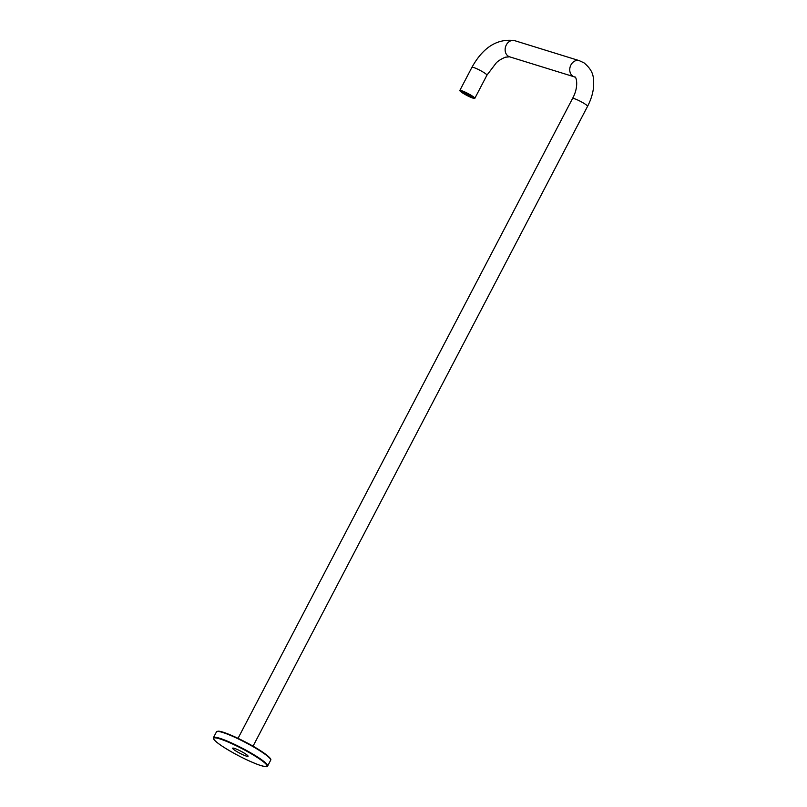 <?xml version="1.0" encoding="UTF-8"?>
<svg xmlns="http://www.w3.org/2000/svg" width="807" height="807" viewBox="0 0 807 807"><rect width="100%" height="100%" fill="white"/><g stroke="black" fill="none" stroke-linecap="round" stroke-linejoin="round"><path stroke-width="1.21" d="M245.237 753.738A8.706 1.14 -152.4 0 0 237.268 749.481A8.706 1.14 -152.4 0 0 232.628 748.19A8.706 1.14 -152.4 0 0 235.442 750.702A8.706 1.14 -152.4 0 0 243.401 754.969A8.706 1.14 -152.4 0 0 248.052 756.25A8.706 1.14 -152.4 0 0 245.237 753.738M472.741 97.919A7.878 1.029 -152.4 0 0 474.304 98.061A7.878 1.029 -152.4 0 0 469.896 94.651A7.878 1.029 -152.4 0 0 461.907 90.909A7.878 1.029 -152.4 0 0 460.343 90.757A7.878 1.029 -152.4 0 0 464.741 94.167A7.878 1.029 -152.4 0 0 472.741 97.919M461.503 90.646A8.474 1.11 27.6 0 1 470.088 94.671A8.474 1.11 27.6 0 1 474.829 98.333A8.474 1.11 27.6 0 1 473.144 98.182A8.474 1.11 27.6 0 1 464.55 94.157A8.474 1.11 27.6 0 1 459.819 90.485A8.474 1.11 27.6 0 1 461.503 90.646M470.844 95.307A5.457 0.716 27.6 0 1 467.445 93.723A5.457 0.716 27.6 0 1 464.893 92.24M462.744 91.403A5.457 0.716 -152.4 0 0 462.724 91.423A5.457 0.716 -152.4 0 0 467.041 94.48A5.457 0.716 -152.4 0 0 472.307 96.537M462.219 91.201A6.022 0.787 -152.4 0 0 466.991 94.54A6.022 0.787 -152.4 0 0 472.902 96.739A6.022 0.787 -152.4 0 0 472.862 96.537L472.771 96.689A7.061 0.918 -152.4 0 0 471.53 95.801L470.763 95.458A6.214 0.807 27.6 0 1 472.256 96.527L472.771 96.689M470.42 96.901A7.061 0.918 -152.4 0 0 471.964 97.486L471.631 97.183A6.214 0.807 27.6 0 1 469.795 96.497L470.42 96.901M471.964 97.486L472.327 96.79M465.659 94.56A7.061 0.918 -152.4 0 0 466.648 95.095A7.061 0.918 -152.4 0 0 467.626 95.599L467.939 95.63A6.214 0.807 27.6 0 1 466.728 95.014A6.214 0.807 27.6 0 1 465.589 94.389L465.659 94.56M461.866 92.139A7.061 0.918 -152.4 0 0 463.107 93.027L463.884 93.36A6.214 0.807 27.6 0 1 462.391 92.301L462.29 91.403M462.391 92.301L462.653 91.796M461.281 91.05A7.061 0.918 -152.4 0 0 461.069 91.141A7.061 0.918 -152.4 0 0 461.059 91.262L461.836 91.705A6.214 0.807 27.6 0 1 461.816 91.534A6.214 0.807 27.6 0 1 462.088 91.443L461.422 90.767M464.227 91.927A7.061 0.918 -152.4 0 0 462.683 91.342L463.016 91.635A6.214 0.807 27.6 0 1 464.852 92.331L464.287 91.816M468.988 94.268A7.061 0.918 -152.4 0 0 467.999 93.723A7.061 0.918 -152.4 0 0 467.021 93.219L466.708 93.188A6.214 0.807 27.6 0 1 467.919 93.804A6.214 0.807 27.6 0 1 469.059 94.439L469.038 94.167M473.366 97.778A7.061 0.918 -152.4 0 0 473.578 97.677A7.061 0.918 -152.4 0 0 473.588 97.566L472.801 97.112A6.214 0.807 27.6 0 1 472.821 97.294A6.214 0.807 27.6 0 1 472.559 97.375L473.366 97.778M472.559 97.375L472.872 96.769M260.812 750.903A30.111 3.934 27.6 0 1 270.537 759.266M217.315 731.435A30.111 3.934 27.6 0 1 234.091 736.519A30.111 3.934 27.6 0 1 260.742 750.853C274.077 759.669 270.244 760.154 270.678 760.184A30.585 3.995 -152.4 0 0 260.792 751.347A30.585 3.995 -152.4 0 0 232.799 736.377A30.585 3.995 -152.4 0 0 216.478 731.848L213.452 737.638A30.585 3.995 27.6 0 1 229.773 742.168A30.585 3.995 27.6 0 1 257.766 757.137A30.585 3.995 27.6 0 1 267.652 765.974C266.522 765.45 270.466 768.567 258.785 764.875C247.285 760.527 235.473 754.555 223.347 746.959C215.994 742.107 212.695 739 213.452 737.638M223.388 746.979A30.111 3.934 -152.4 0 0 261.024 765.611A30.111 3.934 -152.4 0 0 257.282 757.47A30.111 3.934 -152.4 0 0 219.645 738.839A30.111 3.934 -152.4 0 0 223.388 746.979M459.819 90.485L471.924 67.344A8.474 1.11 27.6 0 1 473.608 67.495A8.474 1.11 27.6 0 1 484.19 72.741A8.474 1.11 27.6 0 1 486.924 75.192L474.829 98.333M471.924 67.344C483.121 47.209 497.364 38.312 514.634 40.643A8.474 6.839 107.2 0 0 506.302 44.96A8.474 6.839 107.2 0 0 508.239 56.167A8.474 6.839 107.2 0 0 509.62 56.823L574.231 76.816A8.474 6.839 107.2 0 1 572.849 76.171A8.474 6.839 107.2 0 1 570.922 64.964A8.474 6.839 107.2 0 1 579.244 60.636L584.026 62.865C594.628 71.742 593.498 78.289 593.649 86.198C593.095 92.896 591.067 99.604 587.557 106.332A8.474 1.11 -152.4 0 0 584.813 103.881A8.474 1.11 -152.4 0 0 577.066 99.735A8.474 1.11 -152.4 0 0 572.546 98.484L238.035 738.334M270.678 760.184L267.652 765.974M216.478 731.848L218.384 731.182C223.882 731.092 247.345 742.047 260.782 750.873M574.231 76.816L574.826 77.089C575.805 75.707 579.537 85.804 572.546 98.484M587.557 106.332L253.045 746.182M514.634 40.643L579.244 60.636M509.62 56.823L505.303 57.206C500.854 59.193 497.798 61.13 496.154 63.007L486.924 75.192"/></g></svg>
